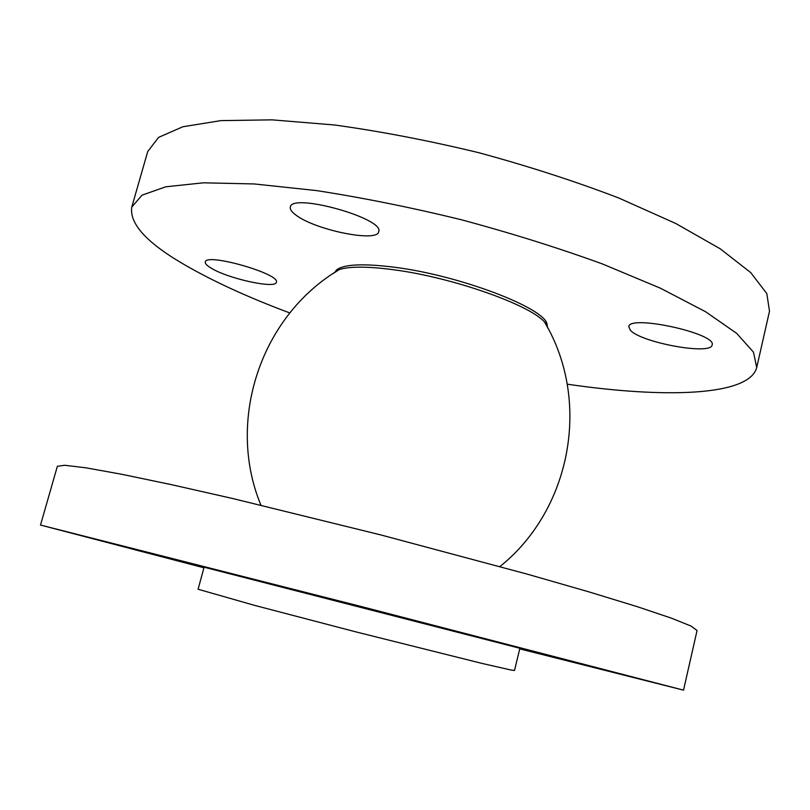 <?xml version="1.0" encoding="UTF-8"?>
<svg xmlns="http://www.w3.org/2000/svg" width="810" height="810" viewBox="0 0 810 810"><rect width="100%" height="100%" fill="white"/><g stroke="black" fill="none" stroke-linecap="round" stroke-linejoin="round"><path stroke-width="1.21" d="M295.68 214.883C291.61 211.835 289.818 209.223 290.324 207.066C291.529 192.355 385.206 218.599 378.685 231.731C377.43 242.798 314.493 229.868 295.68 214.883M200.293 565.653L284.806 587.301L200.293 565.653M210.681 267.847C206.752 265.437 204.96 263.483 205.294 261.984C205.811 252.507 280.969 274.043 276.332 282.265C275.845 289.221 227.165 278.468 210.681 267.847M132.384 549.139L199.078 566.231L132.384 549.139M630.281 330.115L628.803 326.683C628.894 314.31 717.204 333.548 712.122 344.969C711.241 355.56 640.467 342.498 630.281 330.115M552.298 656.394L635.162 677.595L552.298 656.394M519.726 648.871L683.519 690.15L697.056 630.524L691.153 626.11L671.389 618.151L637.065 606.609L588.485 591.745L527.31 574.158L380.68 534.894L233.27 498.656L171.194 484.603L121.459 474.225L85.82 467.805L64.668 465.264L57.368 466.287L40.5 525.052L203.917 567.78M683.519 690.15L362.222 606.771L40.5 525.052M519.868 648.273L204.079 567.192L198.096 589.245L254.796 605.424L355.782 631.851L481.778 663.36L510.837 669.981L514.502 670.477L519.868 648.273M567.233 384.183C663.987 398.388 749.27 396.292 756.722 367.517L769.5 311.192L766.807 293.554L750.667 272.545L720.282 248.842L675.823 223.519L618.708 197.974C575.14 181.298 528.515 166.212 478.811 152.705C428.753 140.596 380.619 131.352 334.408 124.973L272.049 119.85L220.887 120.619L182.847 126.755L158.578 137.396L147.724 151.541L131.787 207.066C129.327 223.479 146.316 242.352 182.746 263.706C211.886 280.756 247.566 297.179 289.808 312.954M756.722 367.517L753.472 352.158L736.705 333.386L705.642 311.769L660.474 288.228L602.66 264.04C558.647 248.022 511.616 233.28 461.589 219.793C411.247 207.502 362.931 197.772 316.639 190.603L254.32 183.951L203.401 182.817L165.766 186.796L142.034 195.169L131.787 207.066M547.418 327.118L546.993 323.919C544.016 307.861 460.556 275.785 395.989 267.442C363.903 263.301 344.098 264.121 336.575 269.892L334.651 272.494M548.562 329.275L544.705 322.238C530.641 305.127 453.124 277.577 394.399 269.862C368.267 266.358 349.93 266.247 339.39 269.517L332.626 273.831M260.942 505.197C226.152 421.706 259.868 316.467 339.39 269.517L336.575 269.892M499.912 566.554C570.615 510.148 591.766 401.689 544.705 322.238L546.993 323.919"/></g></svg>
